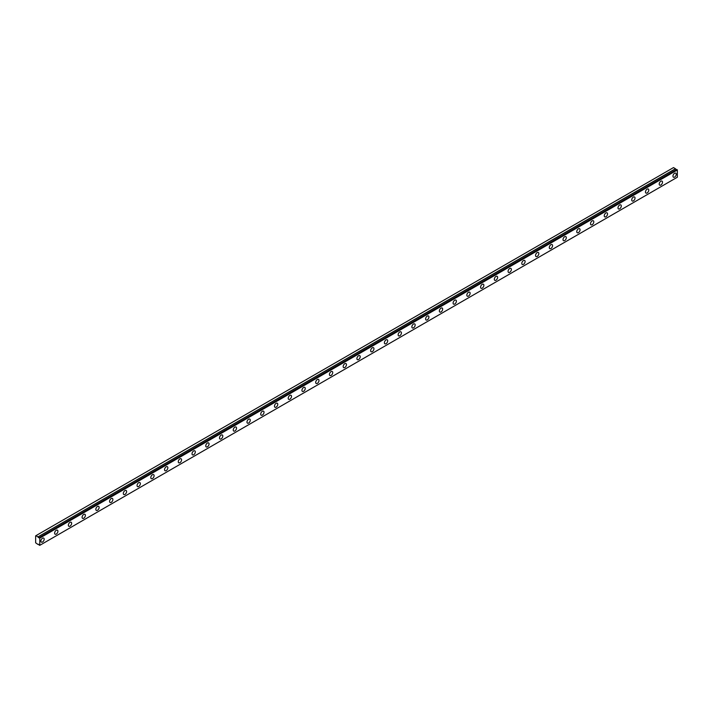 <?xml version="1.0" encoding="UTF-8"?>
<svg xmlns="http://www.w3.org/2000/svg" width="713" height="713" viewBox="0 0 713 713"><rect width="100%" height="100%" fill="white"/><g stroke="black" fill="none" stroke-linecap="round" stroke-linejoin="round"><path stroke-width="1.07" d="M676.753 169.48L39.17 537.584A0.971 0.561 60 0 1 37.967 536.907L675.55 168.803L673.5 167.582L35.65 535.837L35.65 542.816L37.958 544.438A0.971 0.561 60 0 1 39.162 545.115L39.776 545.329L39.776 538.092L39.233 537.584L676.806 169.489L39.188 537.575M676.477 169.641A0.971 0.561 60 0 1 675.55 168.803M674.605 177.1A2.335 1.346 120 0 0 676.129 175.042A2.335 1.346 120 0 0 675.764 173.179A2.335 1.346 120 0 0 674.605 173.286A2.335 1.346 120 0 0 673.081 175.345A2.335 1.346 120 0 0 673.437 177.216A2.335 1.346 120 0 0 674.605 177.1M42.522 542.023A2.335 1.346 120 0 0 44.046 539.973A2.335 1.346 120 0 0 43.689 538.101A2.335 1.346 120 0 0 42.522 538.217A2.335 1.346 120 0 0 40.998 540.276A2.335 1.346 120 0 0 41.354 542.138A2.335 1.346 120 0 0 42.522 542.023M56.265 534.09A2.335 1.346 120 0 0 57.789 532.041A2.335 1.346 120 0 0 57.423 530.169A2.335 1.346 120 0 0 56.265 530.285A2.335 1.346 120 0 0 54.741 532.344A2.335 1.346 120 0 0 55.097 534.206A2.335 1.346 120 0 0 56.265 534.09M69.999 526.158A2.335 1.346 120 0 0 71.523 524.108A2.335 1.346 120 0 0 71.166 522.237A2.335 1.346 120 0 0 69.999 522.353A2.335 1.346 120 0 0 68.475 524.411A2.335 1.346 120 0 0 68.84 526.274A2.335 1.346 120 0 0 69.999 526.158M83.742 518.226A2.335 1.346 120 0 0 85.266 516.176A2.335 1.346 120 0 0 84.909 514.305A2.335 1.346 120 0 0 83.742 514.421A2.335 1.346 120 0 0 82.218 516.47A2.335 1.346 120 0 0 82.574 518.342A2.335 1.346 120 0 0 83.742 518.226M97.485 510.294A2.335 1.346 120 0 0 99.009 508.235A2.335 1.346 120 0 0 98.652 506.373A2.335 1.346 120 0 0 97.485 506.488A2.335 1.346 120 0 0 95.961 508.538A2.335 1.346 120 0 0 96.317 510.41A2.335 1.346 120 0 0 97.485 510.294M111.228 502.362A2.335 1.346 120 0 0 112.752 500.303A2.335 1.346 120 0 0 112.387 498.44A2.335 1.346 120 0 0 111.228 498.556A2.335 1.346 120 0 0 109.704 500.606A2.335 1.346 120 0 0 110.06 502.478A2.335 1.346 120 0 0 111.228 502.362M124.962 494.43A2.335 1.346 120 0 0 126.486 492.371A2.335 1.346 120 0 0 126.13 490.499A2.335 1.346 120 0 0 124.962 490.615A2.335 1.346 120 0 0 123.438 492.674A2.335 1.346 120 0 0 123.804 494.546A2.335 1.346 120 0 0 124.962 494.43M138.705 486.498A2.335 1.346 120 0 0 140.229 484.439A2.335 1.346 120 0 0 139.873 482.567A2.335 1.346 120 0 0 138.705 482.683A2.335 1.346 120 0 0 137.181 484.742A2.335 1.346 120 0 0 137.538 486.614A2.335 1.346 120 0 0 138.705 486.498M152.448 478.557A2.335 1.346 120 0 0 153.972 476.507A2.335 1.346 120 0 0 153.616 474.635A2.335 1.346 120 0 0 152.448 474.751A2.335 1.346 120 0 0 150.924 476.81A2.335 1.346 120 0 0 151.281 478.673A2.335 1.346 120 0 0 152.448 478.557M166.191 470.625A2.335 1.346 120 0 0 167.715 468.575A2.335 1.346 120 0 0 167.359 466.703A2.335 1.346 120 0 0 166.191 466.819A2.335 1.346 120 0 0 164.667 468.878A2.335 1.346 120 0 0 165.024 470.74A2.335 1.346 120 0 0 166.191 470.625M179.926 462.692A2.335 1.346 120 0 0 181.45 460.643A2.335 1.346 120 0 0 181.093 458.771A2.335 1.346 120 0 0 179.926 458.887A2.335 1.346 120 0 0 178.41 460.946A2.335 1.346 120 0 0 178.767 462.808A2.335 1.346 120 0 0 179.926 462.692M193.669 454.76A2.335 1.346 120 0 0 195.193 452.71A2.335 1.346 120 0 0 194.836 450.839A2.335 1.346 120 0 0 193.669 450.955A2.335 1.346 120 0 0 192.145 453.005A2.335 1.346 120 0 0 192.501 454.876A2.335 1.346 120 0 0 193.669 454.76M207.412 446.828A2.335 1.346 120 0 0 208.936 444.769A2.335 1.346 120 0 0 208.579 442.907A2.335 1.346 120 0 0 207.412 443.023A2.335 1.346 120 0 0 205.888 445.072A2.335 1.346 120 0 0 206.244 446.944A2.335 1.346 120 0 0 207.412 446.828M221.155 438.896A2.335 1.346 120 0 0 222.679 436.837A2.335 1.346 120 0 0 222.322 434.975A2.335 1.346 120 0 0 221.155 435.09A2.335 1.346 120 0 0 219.631 437.14A2.335 1.346 120 0 0 219.987 439.012A2.335 1.346 120 0 0 221.155 438.896M234.889 430.964A2.335 1.346 120 0 0 236.413 428.905A2.335 1.346 120 0 0 236.056 427.034A2.335 1.346 120 0 0 234.889 427.149A2.335 1.346 120 0 0 233.374 429.208A2.335 1.346 120 0 0 233.73 431.08A2.335 1.346 120 0 0 234.889 430.964M248.632 423.032A2.335 1.346 120 0 0 250.156 420.973A2.335 1.346 120 0 0 249.8 419.101A2.335 1.346 120 0 0 248.632 419.217A2.335 1.346 120 0 0 247.108 421.276A2.335 1.346 120 0 0 247.464 423.148A2.335 1.346 120 0 0 248.632 423.032M262.375 415.091A2.335 1.346 120 0 0 263.899 413.041A2.335 1.346 120 0 0 263.543 411.169A2.335 1.346 120 0 0 262.375 411.285A2.335 1.346 120 0 0 260.851 413.344A2.335 1.346 120 0 0 261.208 415.207A2.335 1.346 120 0 0 262.375 415.091M276.118 407.159A2.335 1.346 120 0 0 277.642 405.109A2.335 1.346 120 0 0 277.286 403.237A2.335 1.346 120 0 0 276.118 403.353A2.335 1.346 120 0 0 274.594 405.412A2.335 1.346 120 0 0 274.951 407.275A2.335 1.346 120 0 0 276.118 407.159M289.852 399.227A2.335 1.346 120 0 0 291.376 397.177A2.335 1.346 120 0 0 291.02 395.305A2.335 1.346 120 0 0 289.852 395.421A2.335 1.346 120 0 0 288.337 397.48A2.335 1.346 120 0 0 288.694 399.342A2.335 1.346 120 0 0 289.852 399.227M303.595 391.294A2.335 1.346 120 0 0 305.119 389.245A2.335 1.346 120 0 0 304.763 387.373A2.335 1.346 120 0 0 303.595 387.489A2.335 1.346 120 0 0 302.071 389.539A2.335 1.346 120 0 0 302.428 391.41A2.335 1.346 120 0 0 303.595 391.294M317.338 383.362A2.335 1.346 120 0 0 318.863 381.303A2.335 1.346 120 0 0 318.506 379.441A2.335 1.346 120 0 0 317.338 379.557A2.335 1.346 120 0 0 315.814 381.607A2.335 1.346 120 0 0 316.171 383.478A2.335 1.346 120 0 0 317.338 383.362M331.082 375.43A2.335 1.346 120 0 0 332.606 373.371A2.335 1.346 120 0 0 332.249 371.509A2.335 1.346 120 0 0 331.082 371.625A2.335 1.346 120 0 0 329.558 373.674A2.335 1.346 120 0 0 329.914 375.546A2.335 1.346 120 0 0 331.082 375.43M344.825 367.498A2.335 1.346 120 0 0 346.34 365.439A2.335 1.346 120 0 0 345.983 363.568A2.335 1.346 120 0 0 344.825 363.683A2.335 1.346 120 0 0 343.301 365.742A2.335 1.346 120 0 0 343.657 367.614A2.335 1.346 120 0 0 344.825 367.498M358.559 359.566A2.335 1.346 120 0 0 360.083 357.507A2.335 1.346 120 0 0 359.726 355.635A2.335 1.346 120 0 0 358.559 355.751A2.335 1.346 120 0 0 357.035 357.81A2.335 1.346 120 0 0 357.391 359.682A2.335 1.346 120 0 0 358.559 359.566M372.302 351.625A2.335 1.346 120 0 0 373.826 349.575A2.335 1.346 120 0 0 373.469 347.703A2.335 1.346 120 0 0 372.302 347.819A2.335 1.346 120 0 0 370.778 349.878A2.335 1.346 120 0 0 371.134 351.741A2.335 1.346 120 0 0 372.302 351.625M386.045 343.693A2.335 1.346 120 0 0 387.569 341.643A2.335 1.346 120 0 0 387.212 339.771A2.335 1.346 120 0 0 386.045 339.887A2.335 1.346 120 0 0 384.521 341.946A2.335 1.346 120 0 0 384.877 343.809A2.335 1.346 120 0 0 386.045 343.693M399.788 335.761A2.335 1.346 120 0 0 401.303 333.711A2.335 1.346 120 0 0 400.947 331.839A2.335 1.346 120 0 0 399.788 331.955A2.335 1.346 120 0 0 398.264 334.014A2.335 1.346 120 0 0 398.62 335.876A2.335 1.346 120 0 0 399.788 335.761M413.522 327.828A2.335 1.346 120 0 0 415.046 325.779A2.335 1.346 120 0 0 414.69 323.907A2.335 1.346 120 0 0 413.522 324.023A2.335 1.346 120 0 0 411.998 326.073A2.335 1.346 120 0 0 412.355 327.944A2.335 1.346 120 0 0 413.522 327.828M427.265 319.896A2.335 1.346 120 0 0 428.789 317.838A2.335 1.346 120 0 0 428.433 315.975A2.335 1.346 120 0 0 427.265 316.091A2.335 1.346 120 0 0 425.741 318.141A2.335 1.346 120 0 0 426.098 320.012A2.335 1.346 120 0 0 427.265 319.896M441.008 311.964A2.335 1.346 120 0 0 442.532 309.905A2.335 1.346 120 0 0 442.176 308.043A2.335 1.346 120 0 0 441.008 308.159A2.335 1.346 120 0 0 439.484 310.208A2.335 1.346 120 0 0 439.841 312.08A2.335 1.346 120 0 0 441.008 311.964M454.751 304.032A2.335 1.346 120 0 0 456.267 301.973A2.335 1.346 120 0 0 455.91 300.102A2.335 1.346 120 0 0 454.751 300.218A2.335 1.346 120 0 0 453.227 302.276A2.335 1.346 120 0 0 453.584 304.148A2.335 1.346 120 0 0 454.751 304.032M468.486 296.1A2.335 1.346 120 0 0 470.01 294.041A2.335 1.346 120 0 0 469.653 292.17A2.335 1.346 120 0 0 468.486 292.285A2.335 1.346 120 0 0 466.962 294.344A2.335 1.346 120 0 0 467.318 296.216A2.335 1.346 120 0 0 468.486 296.1M482.229 288.159A2.335 1.346 120 0 0 483.753 286.109A2.335 1.346 120 0 0 483.396 284.237A2.335 1.346 120 0 0 482.229 284.353A2.335 1.346 120 0 0 480.705 286.412A2.335 1.346 120 0 0 481.061 288.275A2.335 1.346 120 0 0 482.229 288.159M495.972 280.227A2.335 1.346 120 0 0 497.496 278.177A2.335 1.346 120 0 0 497.139 276.305A2.335 1.346 120 0 0 495.972 276.421A2.335 1.346 120 0 0 494.448 278.48A2.335 1.346 120 0 0 494.804 280.343A2.335 1.346 120 0 0 495.972 280.227M509.715 272.295A2.335 1.346 120 0 0 511.239 270.245A2.335 1.346 120 0 0 510.873 268.373A2.335 1.346 120 0 0 509.715 268.489A2.335 1.346 120 0 0 508.191 270.548A2.335 1.346 120 0 0 508.547 272.411A2.335 1.346 120 0 0 509.715 272.295M523.449 264.363A2.335 1.346 120 0 0 524.973 262.313A2.335 1.346 120 0 0 524.616 260.441A2.335 1.346 120 0 0 523.449 260.557A2.335 1.346 120 0 0 521.925 262.607A2.335 1.346 120 0 0 522.29 264.478A2.335 1.346 120 0 0 523.449 264.363M537.192 256.43A2.335 1.346 120 0 0 538.716 254.372A2.335 1.346 120 0 0 538.36 252.509A2.335 1.346 120 0 0 537.192 252.625A2.335 1.346 120 0 0 535.668 254.675A2.335 1.346 120 0 0 536.024 256.546A2.335 1.346 120 0 0 537.192 256.43M550.935 248.498A2.335 1.346 120 0 0 552.459 246.44A2.335 1.346 120 0 0 552.103 244.577A2.335 1.346 120 0 0 550.935 244.693A2.335 1.346 120 0 0 549.411 246.743A2.335 1.346 120 0 0 549.768 248.614A2.335 1.346 120 0 0 550.935 248.498M564.678 240.566A2.335 1.346 120 0 0 566.202 238.507A2.335 1.346 120 0 0 565.837 236.636A2.335 1.346 120 0 0 564.678 236.752A2.335 1.346 120 0 0 563.154 238.81A2.335 1.346 120 0 0 563.511 240.682A2.335 1.346 120 0 0 564.678 240.566M578.412 232.634A2.335 1.346 120 0 0 579.936 230.575A2.335 1.346 120 0 0 579.58 228.704A2.335 1.346 120 0 0 578.412 228.82A2.335 1.346 120 0 0 576.888 230.878A2.335 1.346 120 0 0 577.254 232.75A2.335 1.346 120 0 0 578.412 232.634M592.155 224.693A2.335 1.346 120 0 0 593.679 222.643A2.335 1.346 120 0 0 593.323 220.772A2.335 1.346 120 0 0 592.155 220.887A2.335 1.346 120 0 0 590.631 222.946A2.335 1.346 120 0 0 590.988 224.809A2.335 1.346 120 0 0 592.155 224.693M605.898 216.761A2.335 1.346 120 0 0 607.423 214.711A2.335 1.346 120 0 0 607.066 212.839A2.335 1.346 120 0 0 605.898 212.955A2.335 1.346 120 0 0 604.374 215.014A2.335 1.346 120 0 0 604.731 216.877A2.335 1.346 120 0 0 605.898 216.761M619.642 208.829A2.335 1.346 120 0 0 621.166 206.779A2.335 1.346 120 0 0 620.8 204.907A2.335 1.346 120 0 0 619.642 205.023A2.335 1.346 120 0 0 618.118 207.082A2.335 1.346 120 0 0 618.474 208.945A2.335 1.346 120 0 0 619.642 208.829M633.376 200.897A2.335 1.346 120 0 0 634.9 198.847A2.335 1.346 120 0 0 634.543 196.975A2.335 1.346 120 0 0 633.376 197.091A2.335 1.346 120 0 0 631.852 199.141A2.335 1.346 120 0 0 632.217 201.013A2.335 1.346 120 0 0 633.376 200.897M647.119 192.965A2.335 1.346 120 0 0 648.643 190.906A2.335 1.346 120 0 0 648.286 189.043A2.335 1.346 120 0 0 647.119 189.159A2.335 1.346 120 0 0 645.595 191.209A2.335 1.346 120 0 0 645.951 193.08A2.335 1.346 120 0 0 647.119 192.965M660.862 185.032A2.335 1.346 120 0 0 662.386 182.974A2.335 1.346 120 0 0 662.029 181.111A2.335 1.346 120 0 0 660.862 181.227A2.335 1.346 120 0 0 659.338 183.277A2.335 1.346 120 0 0 659.694 185.148A2.335 1.346 120 0 0 660.862 185.032M676.806 169.489L677.35 169.988L677.35 177.225L39.776 545.329M675.478 168.714L37.967 536.907M37.896 536.818L35.926 535.677M39.776 538.092L677.35 169.988M39.607 537.807L677.181 169.703"/></g></svg>
